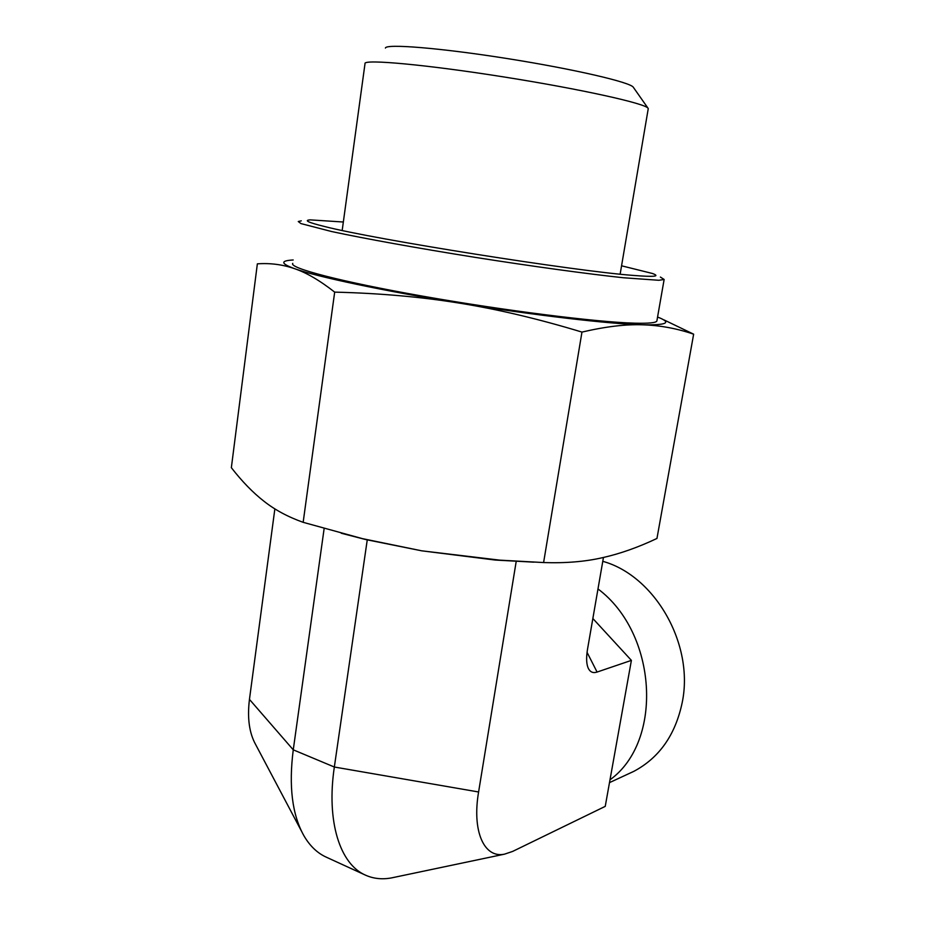 <?xml version="1.0" encoding="UTF-8"?>
<svg xmlns="http://www.w3.org/2000/svg" width="925" height="925" viewBox="0 0 925 925"><rect width="100%" height="100%" fill="white"/><g stroke="black" fill="none" stroke-linecap="round" stroke-linejoin="round"><path stroke-width="1.39" d="M364.959 63.49C364.288 59.027 426.679 64.692 504.079 76.983C581.478 89.216 646.286 103.693 648.113 108.341L633.359 87.32C631.07 82.429 574.402 69.178 507.478 58.599C440.531 47.973 385.725 43.568 385.413 48.054M648.113 108.341L648.182 109.046M274.864 508.866L249.449 699.393L293.26 749.828L334.341 767.022L478.595 791.985L516.231 561.255M324.143 528.522L293.26 749.828C288.612 786.285 292.196 814.994 304.024 835.946C309.991 846.097 317.448 853.185 326.375 857.209L365.687 875.235C339.984 864.389 326.19 821.516 334.341 767.022L367.248 539.899M301.423 831.043L255.705 744.648C249.253 733.097 247.172 718.02 249.449 699.393M602.776 561.325C654.75 575.616 694.421 644.182 682.199 702.595C675.389 734.936 659.236 757.864 633.752 771.392L628.734 773.705M597.989 588.947C657.189 633.093 663.688 741.145 609.991 779.821M478.595 791.985C471.831 831.494 484.238 858.573 504.53 854.157L512.623 851.428L605.239 806.369L631.393 660.381L592.856 618.513M603.447 557.474L587.514 649.281C586.057 658.068 586.392 664.578 588.543 668.81C590.439 672.221 593.283 673.308 597.076 672.059L631.393 660.381M394.328 877.305L391.391 877.929C382.141 879.617 373.573 878.715 365.687 875.235M621.565 265.799L652.414 273.476C660.67 276.448 654.31 277.095 633.313 275.419C575.373 271.233 374.371 239.402 324.536 226.509C308.407 222.532 303.608 220.323 310.153 219.873L343.337 222.012M660.392 277.061L664.138 279.466L658.878 280.287L623.3 277.743C587.676 273.939 532.627 266.412 475.045 257.347C417.545 248.177 364.358 238.569 331.647 231.539L300.937 223.584L298.266 221.526L301.272 220.844M664 319.9L693.646 334.179C676.903 328.456 659.93 325.334 642.702 324.802C667.156 325.242 672.14 322.663 657.629 317.067L657.571 317.044M581.964 332.087C538.454 318.894 497.569 309.228 459.309 303.111C535.032 315.39 609.933 324.051 642.702 324.802C625.658 324.178 605.413 326.606 581.964 332.087L543.599 562.55C565.383 563.302 584.958 561.695 602.302 557.729C619.808 553.832 638.03 547.415 656.958 538.454L693.646 334.179M293.202 259.983C280.183 260.688 280.657 263.59 294.647 268.701C282.68 264.538 270.239 262.92 257.358 263.845L231.354 467.692C242.061 481.462 252.93 492.643 263.972 501.246C274.887 509.883 287.941 516.902 303.157 522.324L334.677 292.127C319.853 280.518 306.51 272.713 294.647 268.701C317.044 276.795 383.447 290.912 459.309 303.111C421.037 296.89 379.493 293.225 334.677 292.127M292.762 263.359C288.704 267.961 340.666 281.697 422.621 296.15C504.426 310.627 597.018 322.212 634.619 323.172C648.529 323.542 655.952 322.825 656.866 321.033L656.97 320.478M303.157 522.324L362.438 538.639L421.742 550.826L499.905 560.157L543.599 562.55M533.771 562.157L495.268 560.053L421.742 550.826L365.606 539.518L341.256 533.239M597.076 672.059L587.051 652.322M364.993 63.779L342.181 230.475M648.252 108.641L620.143 274.17M633.752 771.392L609.494 782.619M504.53 854.157L391.391 877.929M664.138 279.466L656.866 321.033M495.268 560.053L499.905 560.157M365.606 539.518L362.438 538.639"/></g></svg>
